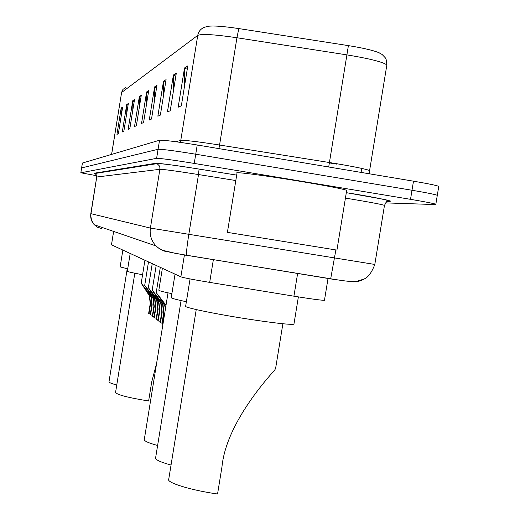 <?xml version="1.0" encoding="UTF-8"?>
<svg xmlns="http://www.w3.org/2000/svg" width="520" height="520" viewBox="0 0 520 520"><rect width="100%" height="100%" fill="white"/><g stroke="black" fill="none" stroke-linecap="round" stroke-linejoin="round"><path stroke-width="0.78" d="M324.493 300.092L324.461 300.307C321.152 300.307 310.973 298.928 293.923 296.186L209.683 282.386C193.381 279.675 183.781 277.823 180.869 276.835L111.488 244.822L113.601 231.406M96.662 175.708L80.847 172.79L156.618 158.34C160.602 158.308 173.141 160.004 194.239 163.43L410.514 199.329C424.522 201.682 432.959 203.314 435.838 204.224L435.182 204.561L385.392 202.891M80.828 172.796L81.633 167.901L158.08 149.279C162.084 149.142 174.629 150.787 195.728 154.213L412.003 190.255C426.004 192.614 434.441 194.292 437.307 195.273L437.242 195.663M316.843 276.536L305.929 274.755M438.704 186.764L438.776 186.316C435.923 185.263 427.492 183.553 413.491 181.181L197.223 144.995C176.118 141.57 163.56 139.977 159.542 140.225L82.394 163.04L81.608 167.915L158.08 149.279C162.084 149.142 174.629 150.787 195.728 154.213L412.003 190.255C426.004 192.614 434.441 194.292 437.307 195.273L435.838 204.224M238.823 28.581L236.938 37.745C214.916 34.509 201.851 33.709 197.75 35.36C198.549 31.376 200.824 28.672 204.581 27.248L207.591 26.403C212.544 25.499 222.957 26.228 238.823 28.581L348.4 45.623C362.407 47.879 372.431 50.167 378.482 52.507L379.581 53.001M166.088 79.632L160.362 115.109L157.859 116.213L163.495 81.27L166.088 79.632M176.306 73.171L170.235 110.728L167.433 111.969L173.4 75.004L176.306 73.171M187.792 65.897L181.344 105.801L178.178 107.205L184.516 67.971L187.792 65.897M141.271 95.329L136.37 125.742L134.524 126.562L139.367 96.538L141.271 95.329M134.505 99.612L129.825 128.648L128.141 129.389L132.763 100.711L134.505 99.612M128.323 103.526L123.845 131.294L122.304 131.983L126.724 104.533L128.323 103.526M122.648 107.107L118.365 133.725L116.948 134.355L121.186 108.037L122.648 107.107M156.949 85.41L151.522 119.022L149.273 120.023L154.622 86.885L156.949 85.41M148.72 90.617L143.566 122.551L141.537 123.455L146.614 91.949L148.72 90.617M146.679 103.285L146.614 91.949M154.687 99.411L154.622 86.885M121.219 115.999L121.186 108.037M126.763 113.178L126.724 104.533M132.808 110.136L132.763 100.711M139.419 106.853L139.367 96.538M184.626 85.481L184.516 67.971M173.492 90.565L173.4 75.004M163.579 95.186L163.495 81.27M122.856 250.068L120.146 266.883L127.712 268.853M127.238 268.756L109.005 381.713C108.797 382.466 111.384 383.559 116.766 385.001M134.81 273.221L115.564 392.431C117.026 394.791 128.05 397.644 148.629 400.991L151.691 382.05L156.618 363.304M130.195 253.455L127.335 271.2C127.218 271.622 132.301 272.805 142.584 274.742M162.376 268.3L158.853 290.089C158.353 290.57 162.695 291.759 171.88 293.67M168.019 292.851L144.32 439.335C143.754 440.85 148.187 442.904 157.612 445.497M175.039 274.144L171.262 297.499C170.586 298.07 175.624 299.481 186.375 301.724M181.077 300.586L155.636 457.724C154.888 459.557 160.024 461.994 171.041 465.049M196.235 309.575L168.779 479.011C165.438 482.365 190.691 490.256 217.555 494L221.982 466.746C225.745 428.044 259.2 387.231 274.677 370.097L275.6 368.498L275.932 366.431M190.067 278.928L185.666 306.079C182.097 307.086 214.13 313.827 247.748 319.02C274.177 323.05 289.569 324.779 293.93 324.214L294.008 323.7M336.928 250.153L346.697 190.32C342.166 188.773 327.125 185.855 301.574 181.558C266.786 175.747 232.901 171.359 237.016 173.108L227.403 232.369L336.934 250.114M346.697 190.32L346.619 190.769M148.974 313.697L148.642 313.437L150.234 303.557L149.292 295.62L141.219 283.186L149.578 293.976L151.249 296.94L152.165 304.947L150.547 314.945L150.209 314.678L151.821 304.7L150.917 296.719L149.24 293.755L144.261 287.372L149.611 295.841L150.573 303.803L148.974 313.697L150.332 313.937M152.458 315.204L150.547 314.945M152.626 316.583L152.276 316.31L153.913 306.202L152.945 298.084L144.709 285.376L153.283 296.426L154.993 299.462L155.928 307.658L154.278 317.889L153.92 317.61L155.571 307.398L154.648 299.234L152.932 296.199L147.823 289.659L153.283 298.311L154.265 306.456L152.626 316.583L154.05 316.836M156.273 318.162L154.278 317.889M156.455 319.605L156.091 319.319L157.762 308.978L156.767 300.664L148.363 287.671L157.17 299L158.919 302.107L159.881 310.499L158.184 320.976L157.814 320.684L159.504 310.226L158.555 301.867L156.799 298.753L151.554 292.052L157.125 300.898L158.126 309.238L156.455 319.605L157.944 319.872M160.284 321.256L158.184 320.976M160.466 322.777L160.082 322.478L161.798 311.883L160.784 303.361L152.198 290.075L161.245 301.697L163.04 304.882L164.021 313.482L162.285 324.214L161.895 323.908L163.625 313.196L162.656 304.629L160.856 301.444L155.467 294.567L161.155 303.615L162.181 312.156L160.466 322.777L162.032 323.063M162.929 324.305L162.285 324.214M165.965 305.533L159.575 297.206L165.386 306.469M165.588 307.873L163.228 303.011L156.227 292.611L166.01 305.233M113.646 231.419L111.488 244.822M184.418 254.943L180.869 276.835M213.363 259.662L209.683 282.386M297.635 273.403L293.923 296.186M334.301 279.481L330.688 278.896M101.641 228.579L97.708 227.286L94.38 224.809C91.462 221.767 90.272 218.049 90.818 213.649L150.397 228.085L374.81 264.446M335.862 249.997L330.668 278.896L175.903 253.468L162.76 250.328L158.645 248.138L156 245.947C151.333 240.883 149.468 234.93 150.397 228.085L159.887 169.306L96.713 177.014L90.818 213.642M384.436 205.621L384.481 205.342C381.186 204.308 370.26 202.241 351.709 199.147L345.423 198.12M346.313 192.667L384.768 199.511L390.845 201.149L387.075 201.227M95.03 173.576L94.062 173.244L155.584 163.299C159.64 163.215 174.129 165.139 199.056 169.072L236.691 175.103L199.069 169.084L198.504 174.551C176.417 171.061 163.547 169.312 159.887 169.306L159.841 167.388L159.113 165.613L157.391 163.956L155.584 163.299M80.847 172.79L82.42 163.02M410.514 199.329L413.491 181.181M194.239 163.43L197.223 144.995M156.618 158.34L159.542 140.225M186.667 255.411L163.904 251.03L159.66 248.944L156 245.947L94.38 224.809L91.585 220.474L90.695 215.384L96.791 176.69L96.09 174.441L94.062 173.244M346.307 192.68C365.924 195.748 379.724 198.341 387.712 200.453C387.459 200.226 386.38 201.858 384.481 205.342L374.797 264.517C371.728 272.447 368.238 277.251 364.325 278.928L356.597 281.398C354.126 282.029 346.873 281.378 334.828 279.448L186.583 255.294C186.232 253.11 186.966 246.201 188.786 234.572L198.504 174.551L235.807 180.537M199.056 169.072L199.069 169.084C175.058 165.204 161.005 163.397 156.904 163.657L94.919 173.511C95.433 173.173 96.038 174.337 96.72 176.995M389.656 201.305L386.081 202.053M364.656 278.74L360.893 280.618L357.864 281.489L353.697 281.918L350.565 281.664M329.361 162.91L336.654 164.112M348.4 45.623L329.427 162.526L336.719 163.722C355.478 166.92 366.438 169.202 369.603 170.56L369.544 171.002M175.78 141.726L180.765 140.419L197.75 35.36L121.602 92.508L123.052 89.343L125.918 87.386M111.638 154.381L121.602 92.508L111.585 154.394M386.692 65.975L386.861 64.942C382.863 61.965 369.564 58.617 346.97 54.893L236.938 37.745L219.557 145.022L329.427 162.526L328.705 166.998M180.258 142.35L180.765 140.419C184.652 140.069 197.581 141.602 219.557 145.022L218.933 148.629M148.525 91.812L146.536 93.06M141.089 96.466L139.288 97.598M134.329 100.698L132.691 101.725M128.154 104.566L126.653 105.502M122.492 108.108L121.121 108.966M156.748 86.671L154.531 88.056M165.874 80.957L163.41 82.505M176.078 74.575L173.303 76.31M187.551 67.392L184.418 69.355M147.673 292.714L148.005 292.936M149.24 293.755L149.578 293.976M151.821 304.7L152.165 304.947M150.234 303.557L150.573 303.803M151.294 295.106L151.632 295.341M152.932 296.199L153.283 296.426M155.571 307.398L155.928 307.658M153.913 306.202L154.265 306.456M155.077 297.615L155.441 297.856M156.799 298.753L157.17 299M159.504 310.226L159.881 310.499M157.762 308.978L158.126 309.238M159.055 300.248L159.432 300.495M160.856 301.444L161.245 301.697M163.625 313.196L164.021 313.482M161.798 311.883L162.181 312.156M163.228 303.011L163.625 303.271M165.12 304.265L165.529 304.531M328.042 278.363L324.461 300.307M100.77 172.159L100.991 172.556M369.61 173.836L369.603 170.56L386.861 64.942L386.341 59.995L385.223 57.714L382.115 54.477L378.482 52.507M121.544 92.573L122.674 89.837M438.776 186.316L437.307 195.273M361.413 169.325L361.179 172.425M275.6 368.498L282.887 323.752M293.93 324.214L298.376 296.901M141.226 283.147L144.924 260.247M144.716 285.337L148.499 261.898M148.369 287.625L152.25 263.627M152.204 290.03L156.182 265.44M156.234 292.552L160.31 267.345"/></g></svg>
